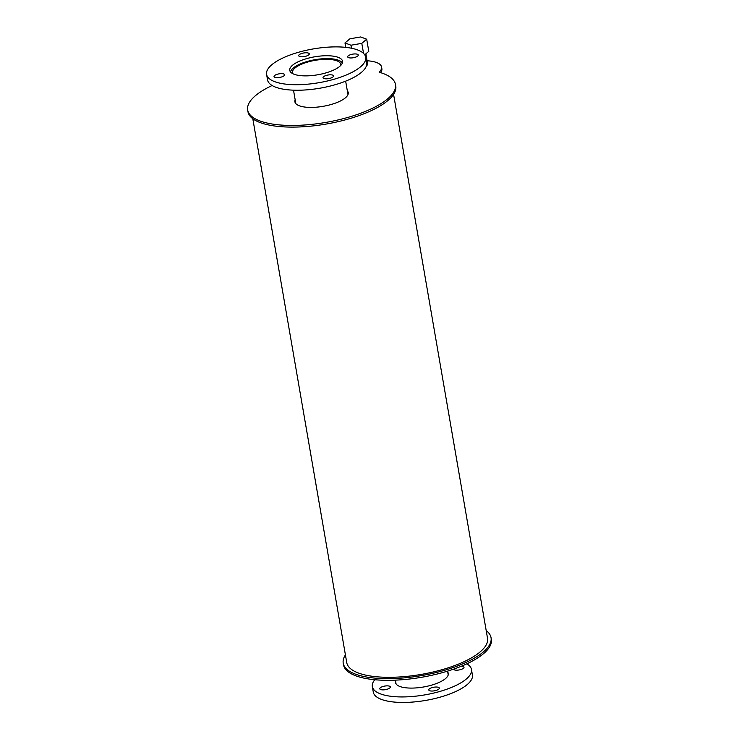 <?xml version="1.0" encoding="UTF-8"?>
<svg xmlns="http://www.w3.org/2000/svg" width="739" height="739" viewBox="0 0 739 739"><rect width="100%" height="100%" fill="white"/><g stroke="black" fill="none" stroke-linecap="round" stroke-linejoin="round"><path stroke-width="1.11" d="M292.764 73.669A24.553 8.36 170.2 0 1 292.432 72.736A24.553 8.36 170.2 0 1 315.202 60.321A24.553 8.36 170.2 0 1 340.818 64.376A24.553 8.36 170.2 0 1 340.827 65.365M347.977 94.647A26.456 9.007 -9.8 0 0 347.94 94.389L345.658 81.161M293.503 90.167L295.794 103.395A26.456 9.007 -9.8 0 0 295.849 103.654M342.351 63.064A26.456 9.007 -9.8 0 0 315.091 59.683A26.456 9.007 -9.8 0 0 290.547 72.006M339.764 66.362A26.789 9.117 170.2 0 1 310.796 75.664A26.789 9.117 170.2 0 1 289.753 70.362A26.789 9.117 170.2 0 1 314.602 56.82A26.789 9.117 170.2 0 1 342.545 61.245A26.789 9.117 170.2 0 1 339.764 66.362M284.044 75.766A5.358 1.82 170.2 0 1 278.252 77.623A5.358 1.82 170.2 0 1 274.04 76.56A5.358 1.82 170.2 0 1 279.009 73.854A5.358 1.82 170.2 0 1 284.598 74.741A5.358 1.82 170.2 0 1 284.044 75.766M308.717 54.898A5.358 1.82 170.2 0 1 302.925 56.755A5.358 1.82 170.2 0 1 298.713 55.702A5.358 1.82 170.2 0 1 303.683 52.986A5.358 1.82 170.2 0 1 309.272 53.873A5.358 1.82 170.2 0 1 308.717 54.898M357.704 56.062A5.358 1.82 170.2 0 1 351.903 57.919A5.358 1.82 170.2 0 1 347.699 56.866A5.358 1.82 170.2 0 1 352.669 54.15A5.358 1.82 170.2 0 1 358.258 55.037A5.358 1.82 170.2 0 1 357.704 56.062M333.03 76.93A5.358 1.82 170.2 0 1 327.229 78.787A5.358 1.82 170.2 0 1 323.026 77.724A5.358 1.82 170.2 0 1 327.996 75.018A5.358 1.82 170.2 0 1 333.585 75.905A5.358 1.82 170.2 0 1 333.03 76.93M266.585 74.362L267.536 79.877A50.298 17.117 -9.8 0 0 307.045 89.835A50.298 17.117 -9.8 0 0 361.445 72.367A50.298 17.117 -9.8 0 0 366.664 62.75L365.713 57.236A50.298 17.117 -9.8 0 0 313.234 48.931A50.298 17.117 -9.8 0 0 266.585 74.362A50.298 17.117 -9.8 0 0 306.094 84.32A50.298 17.117 -9.8 0 0 360.493 66.852A50.298 17.117 -9.8 0 0 365.713 57.236M447.732 672.111A26.789 9.117 170.2 0 1 448.296 673.46A26.789 9.117 170.2 0 1 445.515 678.578A26.789 9.117 170.2 0 1 416.547 687.88A26.789 9.117 170.2 0 1 395.504 682.577A26.789 9.117 170.2 0 1 395.587 681.118M389.795 687.981A5.358 1.82 170.2 0 1 384.003 689.838A5.358 1.82 170.2 0 1 379.791 688.785A5.358 1.82 170.2 0 1 384.76 686.069A5.358 1.82 170.2 0 1 390.349 686.956A5.358 1.82 170.2 0 1 389.795 687.981M461.487 666.172A5.358 1.82 170.2 0 1 464 667.252A5.358 1.82 170.2 0 1 463.445 668.278A5.358 1.82 170.2 0 1 457.829 670.125A5.358 1.82 170.2 0 1 453.478 669.201M438.772 689.145A5.358 1.82 170.2 0 1 432.98 691.002A5.358 1.82 170.2 0 1 428.777 689.949A5.358 1.82 170.2 0 1 433.738 687.233A5.358 1.82 170.2 0 1 439.336 688.12A5.358 1.82 170.2 0 1 438.772 689.145M374.775 679.732A50.298 17.117 -9.8 0 0 372.336 686.577L373.287 692.092A50.298 17.117 -9.8 0 0 412.796 702.05A50.298 17.117 -9.8 0 0 467.196 684.591A50.298 17.117 -9.8 0 0 472.415 674.975L471.464 669.46A50.298 17.117 -9.8 0 0 466.863 663.825M372.336 686.577A50.298 17.117 -9.8 0 0 411.845 696.535A50.298 17.117 -9.8 0 0 466.244 679.076A50.298 17.117 -9.8 0 0 471.464 669.46M348.272 93.483A27.057 9.21 -9.8 0 0 347.616 92.495M295.461 101.502A27.057 9.21 -9.8 0 0 295.175 102.656M347.33 90.842A27.057 9.21 170.2 0 1 348.235 92.634A27.057 9.21 170.2 0 1 345.427 97.807A27.057 9.21 170.2 0 1 316.172 107.201A27.057 9.21 170.2 0 1 294.916 101.843A27.057 9.21 170.2 0 1 295.175 99.848M272.137 85.512A74.999 25.532 -9.8 0 0 247.676 110.009A74.999 25.532 -9.8 0 0 325.927 122.397A74.999 25.532 -9.8 0 0 395.485 84.477A74.999 25.532 -9.8 0 0 379.162 72.219A30.955 10.54 -9.8 0 0 381.583 67.018A30.955 10.54 -9.8 0 0 367.089 60.764M247.676 110.009L247.953 111.663A74.999 25.532 -9.8 0 0 326.213 124.05A74.999 25.532 -9.8 0 0 395.771 86.13L395.485 84.477M380.576 72.634A30.955 10.54 -9.8 0 0 381.869 68.681L381.583 67.018M364.927 55.129A7.741 2.633 -9.8 0 0 365.038 55.037A7.741 2.633 -9.8 0 0 365.851 53.836M364.715 54.797L368.789 51.351L366.692 39.213L361.805 43.352L363.542 53.411M361.805 43.352L350.951 45.218L351.468 48.238M350.951 45.218L344.984 42.954L345.75 47.37M344.984 42.954L349.88 38.816L360.724 36.95L366.692 39.213M345.418 654.93A74.999 25.532 -9.8 0 0 343.229 663.206L343.515 664.86A74.999 25.532 -9.8 0 0 402.422 679.704A74.999 25.532 -9.8 0 0 483.537 653.664A74.999 25.532 -9.8 0 0 491.324 639.327L491.047 637.674A74.999 25.532 -9.8 0 0 486.197 630.616M343.229 663.206A74.999 25.532 -9.8 0 0 402.136 678.051A74.999 25.532 -9.8 0 0 483.26 652.01A74.999 25.532 -9.8 0 0 491.047 637.674M252.803 118.72L346.748 662.597A71.434 24.313 -9.8 0 0 402.857 676.739A71.434 24.313 -9.8 0 0 480.11 651.937A71.434 24.313 -9.8 0 0 487.528 638.284L393.582 94.407M395.411 680.139L396.067 683.926M447.557 671.132L448.213 674.919M365.888 53.799L367.846 65.143"/></g></svg>
